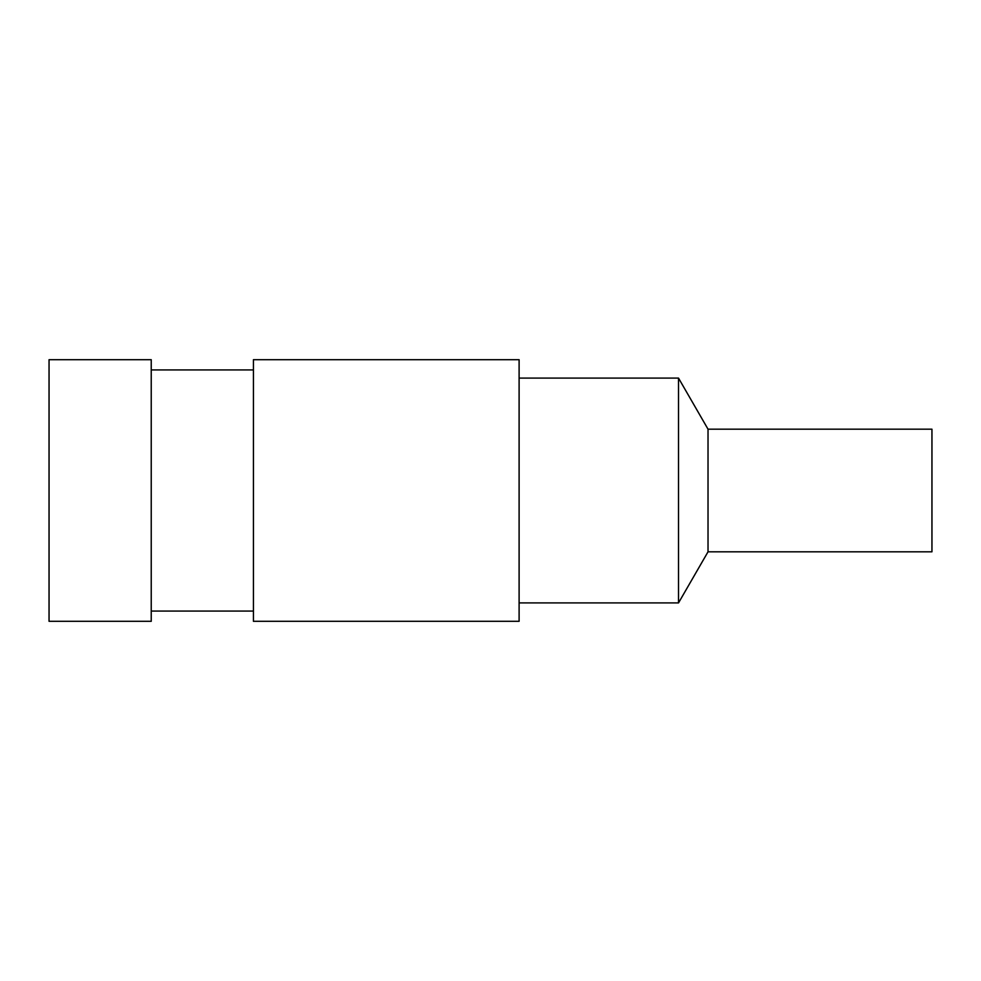 <?xml version="1.0" encoding="UTF-8"?>
<svg xmlns="http://www.w3.org/2000/svg" width="981" height="981" viewBox="0 0 981 981"><rect width="100%" height="100%" fill="white"/><g stroke="black" fill="none" stroke-linecap="round" stroke-linejoin="round"><path stroke-width="1.47" d="M708.024 429.188L708.024 551.812L931.95 551.812L931.95 429.188L708.024 429.188L678.521 378.09L519.108 378.09M708.024 551.812L678.521 602.91L678.521 378.09M678.521 602.91L519.108 602.91M519.108 621.304L519.108 359.696L253.429 359.696L253.429 621.304L519.108 621.304M253.429 369.923L151.233 369.923M253.429 611.077L151.233 611.077M151.233 621.304L151.233 359.696L49.05 359.696L49.05 621.304L151.233 621.304"/></g></svg>
